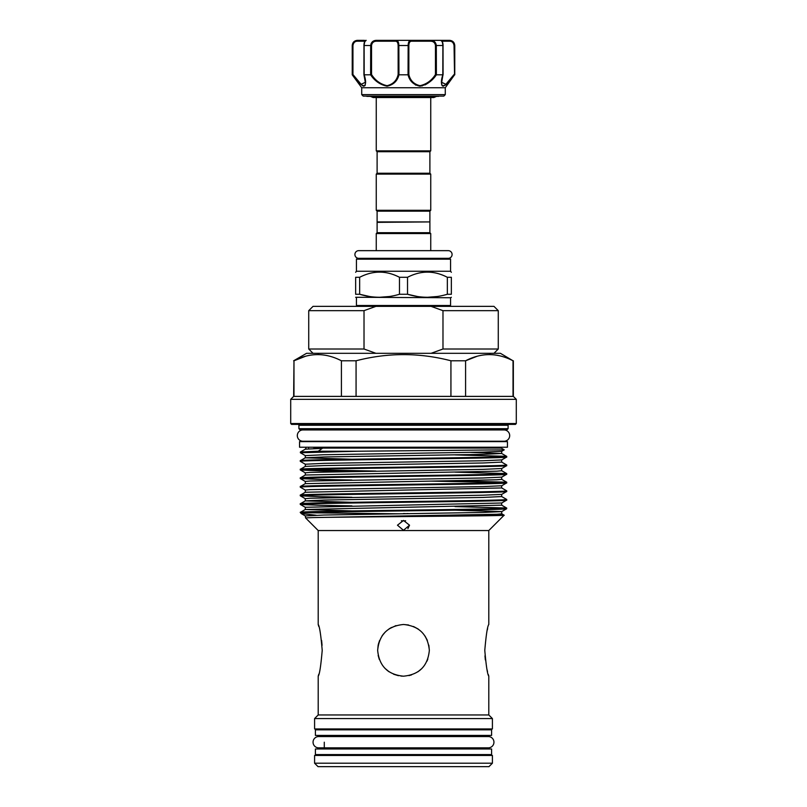 <?xml version="1.0" encoding="UTF-8"?>
<svg xmlns="http://www.w3.org/2000/svg" width="807" height="807" viewBox="0 0 807 807"><rect width="100%" height="100%" fill="white"/><g stroke="black" fill="none" stroke-linecap="round" stroke-linejoin="round"><path stroke-width="1.21" d="M313.055 742.208A5.639 5.639 0 0 0 318.704 747.847L488.296 747.847A5.639 5.639 0 0 0 493.945 742.208A5.639 5.639 0 0 0 488.296 736.559L318.704 736.559A5.639 5.639 0 0 0 313.055 742.208M297.309 435.588A5.639 5.639 0 0 0 302.958 441.237L504.042 441.237A5.639 5.639 0 0 0 509.691 435.588A5.639 5.639 0 0 0 504.042 429.949L302.958 429.949A5.639 5.639 0 0 0 297.309 435.588M315.406 735.419L491.594 735.419L491.594 729.821L315.406 729.821L315.406 735.419M315.406 754.585L491.594 754.585L491.594 748.987L315.406 748.987L315.406 754.585M356.442 259.188L356.442 271.253L450.558 271.253L450.558 259.188L356.442 259.188L357.299 258.331L448.258 258.331A3.833 3.833 0 0 0 452.091 254.487A3.833 3.833 0 0 0 448.258 250.654L358.742 250.654A3.833 3.833 0 0 0 354.909 254.487A3.833 3.833 0 0 0 358.742 258.331M364.502 40.35L357.41 40.35L364.502 40.35M366.812 96.356L438.605 96.356M443.82 96.104L363.18 96.104L443.82 96.104L445.282 94.631L361.718 94.631L363.18 96.104M364.845 85.764L365.248 85.078M445.282 94.631L445.282 87.741L361.718 87.741L352.235 74.809L352.447 45.515C353.062 42.095 354.919 40.37 358.015 40.35A0.857 0.545 90 0 0 357.481 41.207C354.989 41.187 353.486 42.62 352.952 45.515L352.952 74.526L361.122 84.321L365.309 82.324L364.149 75.172M445.282 87.741L454.563 74.809C450.235 80.993 446.432 84.796 443.144 86.198C440.935 84.775 440.834 80.972 442.821 74.809L436.385 74.809C432.27 80.982 426.792 84.785 419.943 86.198C413.507 84.785 409.542 80.993 408.049 74.809L398.951 74.809C397.447 80.982 393.493 84.785 387.098 86.198C380.218 84.785 374.72 80.993 370.615 74.809L364.179 74.809C366.166 80.982 366.065 84.785 363.866 86.198C360.568 84.785 356.755 80.993 352.437 74.809L353.214 74.88M362.726 85.895L363.856 86.198M429.889 151.706L377.111 151.706L376.254 150.848L430.746 150.848L429.889 151.706L429.889 173.243L430.746 174.11L376.254 174.11L376.254 210.294L430.746 210.294L430.746 174.11M429.889 211.152L377.111 211.152L377.111 221.925L429.889 221.925L429.889 211.152L430.746 210.294M376.254 174.11L377.111 173.243L429.889 173.243M429.455 221.925L377.111 222.359L377.111 232.698L376.254 233.556L376.254 250.654M407.525 277.285L399.475 277.285C386.25 270.416 372.975 270.416 359.66 277.285L355.645 277.285C355.645 270.416 355.645 270.416 355.645 277.285L355.645 294.262L359.66 294.262C372.864 298.247 386.139 298.247 399.475 294.262L407.525 294.262L407.525 277.285C420.83 270.416 434.105 270.416 447.34 277.285L447.34 294.262L451.355 294.262C451.355 298.247 451.355 298.247 451.355 294.262L451.355 277.285L447.34 277.285M379.572 272.05L382.548 272.171M356.442 271.253L355.645 272.282M429.889 222.359L429.889 232.698L430.746 233.556L376.254 233.556M429.889 232.698L377.111 232.698M356.442 297.743L356.442 305.5L450.558 305.5L450.558 297.743L355.645 297.279M355.645 294.262C355.645 298.247 355.645 298.247 355.645 294.262C355.645 298.247 355.645 298.247 355.645 294.262M389.559 296.492L379.572 297.279M369.445 296.472L359.66 294.262L359.66 277.285M308.597 447.229L308.597 448.087M498.403 447.229L498.403 448.087M322.306 448.389L305.308 449.176L300.375 452.041L318.251 451.224L322.306 448.389L313.873 448.087L501.197 448.087L504.224 449.842L357.814 451.224L300.375 452.747L305.308 455.612L305.278 457.821L351.923 459.223M403.5 530.29L397.468 525.206L403.5 520.444L409.532 525.206L403.5 530.29M504.123 515.209L488.8 530.542L318.2 530.542L305.571 517.902L312.117 517.61C344.882 516.803 509.62 516.006 504.123 515.209L484.392 514.654M398.829 513.807L303.795 512.707L301.304 513.615L316.243 515.239M301.203 513.534L300.396 512.324L305.308 509.479L351.923 510.912M407.898 528.646L409.532 525.206M300.375 512.354C293.99 510.912 513.01 509.479 506.625 508.047L506.604 508.783L501.692 511.618L482.959 512.445L324.041 515.027L305.308 515.925L301.304 513.615M506.625 508.753C507.29 509.318 476.998 509.903 435.366 510.468C381.459 511.214 316.929 511.951 303.795 512.707L300.375 512.707M300.375 452.041L300.375 452.747M357.814 451.224L318.251 451.224M300.375 460.656L300.396 461.392L305.308 464.227L324.041 463.339L482.959 460.757L501.692 459.919L506.604 457.085L506.625 456.348C513.01 457.781 293.99 459.223 300.375 460.656L305.308 457.791L324.041 456.964L482.959 454.371L501.692 453.484L506.604 456.318L455.077 454.906M506.625 457.055C513.01 458.487 293.99 459.929 300.375 461.362M506.625 464.963C513.01 466.396 293.99 467.838 300.375 469.271L305.308 466.406L324.041 465.578L482.959 462.986L501.692 462.098L506.625 464.963L506.604 465.7L501.692 468.534L482.959 469.371L310.09 472.388L305.278 472.811L305.308 475.02L300.375 477.885C293.99 476.453 513.01 475.02 506.625 473.578L506.604 474.314L501.692 477.149L482.959 477.986L310.09 481.002L305.278 481.426L305.308 483.635L300.375 486.5C293.99 485.068 513.01 483.635 506.625 482.193L506.604 482.929L501.692 485.774L482.959 486.601L310.09 489.617L305.278 490.041L305.308 492.25L300.375 495.115C293.99 493.682 513.01 492.25 506.625 490.807L506.604 491.544L501.692 494.388L482.959 495.216L310.09 498.232L305.278 498.665L305.278 500.895L351.923 502.297M300.375 469.271L300.396 470.007L320.066 470.844L351.923 471.419M506.625 465.669C513.01 467.102 293.99 468.544 300.375 469.977M300.375 477.885L300.396 478.622L320.066 479.459L351.923 480.034M506.625 474.284C513.01 475.727 293.99 477.159 300.375 478.591M300.375 486.5L300.396 487.236L305.308 490.081M506.625 482.899C513.01 484.341 293.99 485.774 300.375 487.206M300.375 495.115L300.396 495.851L320.066 496.688L351.923 497.263M506.625 491.513C513.01 492.956 293.99 494.388 300.375 495.821M506.625 499.422C513.01 500.865 293.99 502.297 300.375 503.739L305.308 500.865L324.041 500.037L482.959 497.455L501.692 496.557L506.625 499.422L506.604 500.158L501.692 503.003L305.278 507.28L305.308 509.479L501.692 505.172L506.604 508.017L455.077 506.604M300.375 503.739L300.396 504.476L320.066 505.303L351.923 505.878M506.625 500.138C513.01 501.571 293.99 503.003 300.375 504.446M506.625 473.578L455.077 472.145M375.86 471.056L303.795 469.624M506.625 482.193L455.077 480.76M431.14 481.123L503.205 482.546M506.625 490.807L501.692 487.942L305.308 492.25M398.315 516.621A6.032 1.564 0 0 1 400.887 516.016M428.84 645.247L429.344 650.341C427.821 634.625 419.206 626.01 403.51 624.487C387.784 626.02 379.169 634.635 377.656 650.341C379.169 666.047 387.784 674.662 403.5 676.185C419.206 674.672 427.821 666.057 429.344 650.341L428.82 645.156M318.2 530.542L318.2 624.487L318.785 626.474M318.785 674.208L318.2 676.185C319.522 674.652 320.853 666.037 322.215 650.341C320.853 634.635 319.511 626.01 318.2 624.487M318.2 676.185L318.2 714.952L314.589 718.573L314.589 728.953L492.411 728.953L492.411 718.573L314.589 718.573M488.8 530.542L488.8 624.487C487.478 626.02 486.147 634.645 484.785 650.341C486.147 666.057 487.489 674.672 488.8 676.185L488.8 714.952L318.2 714.952M401.372 520.747A5.246 1.362 180 0 0 403.5 520.858A5.246 1.362 180 0 0 405.628 520.747M487.307 629.924L487.63 628.633M321.61 640.415L322.064 645.338M378.16 645.227L378.372 644.299M382.054 635.906L385.201 632.083M389.045 628.905L395.975 625.607M403.51 624.487L408.564 624.991M413.477 626.494L417.885 628.865M417.935 628.895L418.54 629.319M424.996 635.997L427.357 640.385L424.996 635.987M398.446 675.691L393.574 674.208M388.944 671.696L387.088 670.304M377.656 650.321L378.14 645.338M378.493 643.784L379.633 640.425M382.195 635.714L383.527 633.929M389.125 628.865L391.506 627.442M488.8 714.952L492.411 718.573M403.5 513.534C399.404 513.534 399.404 513.534 403.5 513.534L406.91 513.686M324.283 728.953L324.283 729.821M324.283 735.419L324.283 736.559M324.283 742.208L324.283 748.987M324.283 754.585L324.283 755.453M482.717 728.953L482.717 729.821M482.717 735.419L482.717 736.559M482.717 747.847L482.717 748.987M482.717 754.585L482.717 755.453M492.411 755.453L314.589 755.453L314.589 763.2L492.411 763.2L492.411 755.453M492.411 763.2L488.971 766.65L318.029 766.65L314.589 763.2M299.548 447.229L507.452 447.229L507.452 441.621L299.548 441.621L299.548 447.229M293.647 396.388L290.702 399.344L516.298 399.344L513.353 396.388L293.647 396.388L293.98 360.779C309.737 352.578 325.554 352.578 341.411 360.779L356.069 360.779C387.733 352.568 419.358 352.568 450.931 360.779L465.589 360.779C481.355 352.578 497.162 352.578 513.02 360.779L500.431 353.315L306.569 353.315L293.647 360.779M290.702 399.344L290.702 423.534L516.298 423.534L516.298 399.344M516.298 423.534L515.441 424.391L291.559 424.391L290.702 423.534M508.097 425.259L298.903 425.259L298.903 428.699L299.77 429.566L507.23 429.566L508.097 428.699L508.097 425.259A0.857 0.857 0 0 1 508.955 424.391M298.903 425.259A0.857 0.857 0 0 0 298.045 424.391M508.097 428.699L298.903 428.699M499.039 429.949A1.725 1.725 0 0 1 500.128 429.566M307.961 429.949A1.725 1.725 0 0 0 306.872 429.566M313.035 353.315L308.728 349.007L364.018 349.007L364.018 310.665L308.728 310.665L308.728 349.007M498.272 310.665L442.982 310.665L431.079 306.357L493.965 306.357L498.272 310.665L498.272 349.007L442.982 349.007L431.079 353.315M308.728 310.665L313.035 306.357L375.921 306.357L364.159 310.604M431.079 306.357L375.921 306.357M442.982 310.665L442.982 349.007M364.018 349.007L375.921 353.315M319.017 354.576L317.696 354.555M305.52 356.26L293.98 360.779L293.98 396.388M341.411 360.779L341.411 396.388M356.069 396.388L356.069 360.779M450.931 360.779L450.931 396.388M465.589 396.388L465.589 360.779L477.129 356.26M513.02 360.779L513.02 396.388M490.636 354.576L489.304 354.555M427.851 659.016L426.974 661.155M421.839 668.549L417.895 671.807M411.55 674.894L408.927 675.61M403.318 676.185L400.958 676.064M398.406 675.681L393.594 674.208M389.085 671.797L384.919 668.297M379.3 659.43L378.16 655.455M421.779 668.61L419.428 670.698M488.8 676.185L488.296 674.501M487.529 671.636L487.085 669.83M485.35 659.944L484.967 655.849M409.462 513.655L406.91 513.534M409.462 516.52L409.462 515.895M405.497 515.945A6.032 1.564 0 0 1 408.453 516.53M313.873 448.087C303.301 448.087 303.301 448.087 313.873 448.087M437.414 296.492L427.428 297.279M417.3 296.472L407.525 294.262C420.719 298.247 433.995 298.247 447.34 294.262M403.5 258.331L449.701 258.331L450.558 259.188M451.355 272.282L450.558 271.253M451.355 277.285C451.355 270.416 451.355 270.416 451.355 277.285M427.428 272.05L430.413 272.171M399.475 277.285L399.475 294.262M371.18 43.346L370.685 45.515C371.18 42.095 373.167 40.37 376.627 40.35L448.985 40.35C452.091 40.37 453.948 42.095 454.553 45.515L454.18 43.618M440.834 40.35L441.691 41.207L440.955 40.35L430.373 40.35C433.843 40.37 435.82 42.095 436.315 45.515L436.385 74.809M415.403 84.997L422.152 85.946M425.107 84.886L428.113 83.071M441.691 79.631L441.732 85.028M442.276 85.885L445.595 85.038L448.48 82.253M448.521 82.213L451.658 78.511M454.765 74.809L454.765 45.515L454.553 74.809L454.048 45.515C453.524 42.63 452.011 41.187 449.519 41.207L442.125 41.207M408.16 44.94L408.15 45.515C408.231 42.095 409.179 40.37 410.985 40.35A0.857 0.666 90 0 1 411.651 41.207C409.895 41.187 408.957 42.62 408.856 45.515L408.856 74.526C410.208 80.518 413.93 84.241 420.013 85.693C426.51 84.231 431.654 80.508 435.457 74.526L436.315 74.809M352.931 43.366L352.235 45.515C352.548 42.378 354.263 40.653 357.41 40.35M370.615 74.809L370.685 45.515L363.917 45.515C364.098 42.105 364.814 40.39 366.045 40.35C365.127 40.37 364.482 42.095 364.118 45.515L364.179 74.809M376.627 40.35L376.718 41.207C373.722 41.187 371.997 42.62 371.543 45.515L371.543 74.526C375.336 80.518 380.511 84.241 387.047 85.693C393.08 84.231 396.782 80.508 398.144 74.526L398.144 45.515C398.043 42.63 397.105 41.187 395.349 41.207A0.857 0.666 90 0 1 396.015 40.35C397.821 40.37 398.769 42.095 398.85 45.515L398.951 74.809M408.049 74.809L408.15 45.515L398.144 45.515M442.821 74.809L442.882 45.515C442.518 42.095 441.873 40.37 440.955 40.35C442.196 40.572 442.912 42.287 443.083 45.515L435.457 45.515C435.013 42.63 433.288 41.187 430.282 41.207L411.651 41.207M442.962 74.779L441.691 82.334L445.888 84.301L454.048 74.526M363.644 85.693L362.434 85.28M361.365 84.523L355.705 78.188M408.856 74.526L408.15 74.809M430.373 40.35L430.282 41.207M371.543 74.526L370.685 74.809M398.144 74.526L398.85 74.809M365.309 82.223L363.917 74.668L363.967 45.515L364.118 74.809M441.691 82.324L441.691 82.324C442.024 79.742 441.217 81.81 443.083 74.668L443.033 45.515L442.882 74.809M448.985 40.35A0.857 0.545 90 0 1 449.519 41.207M504.224 449.842L501.692 451.305L482.959 452.132L324.041 454.724L305.308 455.612M455.077 510.185L501.722 511.588L501.722 513.827L496.91 514.251L312.117 517.61M470.652 452.394L501.692 453.484L501.692 451.305M501.692 468.534L501.722 470.743L496.91 471.177L305.308 475.02M501.692 477.149L501.722 479.358L496.91 479.792L305.308 483.635M435.457 74.526L435.457 45.515M395.349 41.207L376.718 41.207M364.875 41.207L357.481 41.207M408.856 45.515L408.15 45.515M371.543 45.515L370.685 45.515M352.952 45.515L352.447 45.515M454.553 45.515L454.048 45.515M361.718 87.741L361.718 94.631M370.383 96.356L373.177 97.556L375.477 97.556M436.617 96.356L433.823 97.556L373.177 97.556M377.111 211.152L376.254 210.294M377.111 173.243L377.111 151.706M356.442 305.5L357.299 306.357M430.746 97.556L430.746 150.848M376.254 97.556L376.254 150.848M493.965 353.315L498.272 349.007M513.353 396.388L513.353 360.779M409.532 515.895L409.532 516.52M300.396 504.476L305.308 507.31M300.396 495.851L305.308 498.696M300.396 478.622L305.308 481.456M300.396 470.007L305.308 472.841M501.692 470.713L506.604 473.548M501.692 479.328L506.604 482.162M501.692 513.787L504.113 515.189M501.692 459.919L501.692 462.098M305.308 464.227L305.308 466.406M501.692 485.774L501.692 487.942M501.692 494.388L501.692 496.557M501.692 503.003L501.692 505.172M305.308 515.925L305.571 517.892M305.924 448.087L305.308 449.176M450.558 297.743L451.355 297.279M430.746 233.556L430.746 250.654M450.558 305.5L449.701 306.357M352.235 45.515L352.235 74.809M454.765 45.515C454.452 42.378 452.737 40.653 449.59 40.35M365.309 41.207L366.166 40.35L365.309 41.207"/></g></svg>
